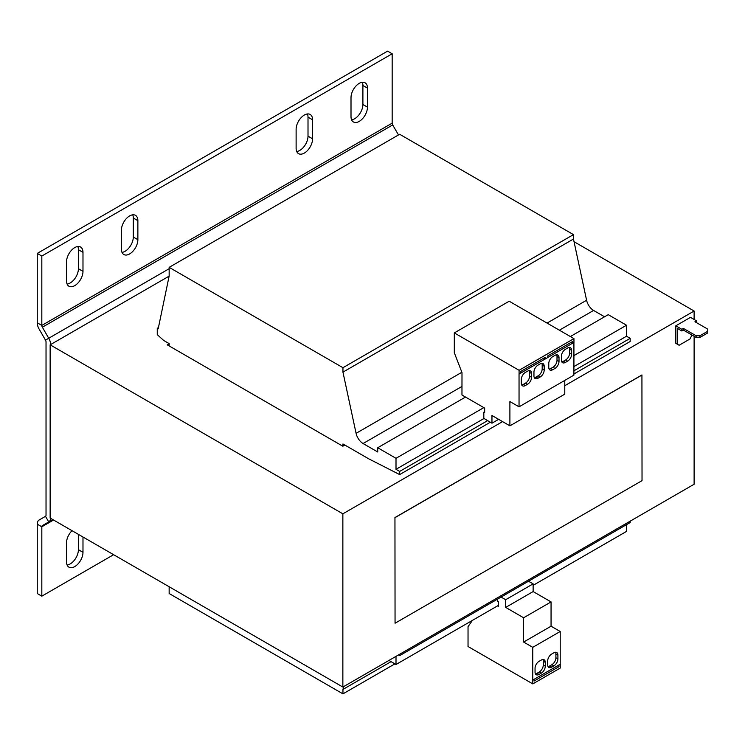 <?xml version="1.0" encoding="UTF-8"?>
<svg xmlns="http://www.w3.org/2000/svg" width="745" height="745" viewBox="0 0 745 745"><rect width="100%" height="100%" fill="white"/><g stroke="black" fill="none" stroke-linecap="round" stroke-linejoin="round"><path stroke-width="1.12" d="M694.116 319.475L694.116 311.028L574.032 241.697M284.32 653.244L50.148 518.054L50.148 344.823L342.858 513.827L342.858 687.048L284.32 653.244M169.152 343.715L167.234 344.823L342.858 446.227L344.879 445.063M573.92 366.587L626.517 336.219L626.517 325.23L608.227 314.669L570.353 336.535M573.92 355.598L626.517 325.23M342.951 446.171L342.951 443.955L368.57 458.743L399.665 474.584L399.665 471.417L396.005 469.303L396.005 458.315L483.822 407.617L484.65 408.092L484.65 412.739L483.822 412.264L483.822 418.355L491.961 423.197L498.638 419.342M396.005 469.303L484.036 418.476M484.65 411.789L483.822 412.264M388.965 660.433L396.005 664.493L498.368 605.406M533.131 585.337L626.517 531.409L626.517 524.648M396.005 664.493L396.005 656.364M497.548 599.12L497.548 601.234L498.368 601.709L498.368 606.356L497.548 605.881M396.005 458.315L377.715 447.754L377.715 451.982L363.076 443.526A10.346 5.979 60 0 1 356.082 433.339L342.951 372.128L342.951 367.695L169.152 267.353L169.152 276.013L158.182 328.824L157.26 328.294L158.424 327.623M169.152 267.353L399.665 134.268L573.464 234.61L573.464 239.043L586.594 300.254A10.346 5.979 60 0 0 593.588 310.442L604.568 316.783M157.26 328.294L157.26 334.635L163.667 340.446L169.152 343.613L169.152 345.931M169.152 586.762L169.152 593.523L342.951 693.865L394.915 663.86M342.951 693.865L342.951 689.423L391.069 661.644M342.951 689.423L343.78 686.518M398.482 654.939L399.665 655.628L630.177 522.543L630.177 521.165M399.665 655.628L399.665 654.25M399.665 474.584L490.34 422.229M573.92 373.981L630.177 341.499L630.177 338.332L626.517 336.219M399.665 471.417L487.64 420.627M573.92 370.805L630.177 338.332M377.715 447.754L465.532 397.057L483.822 407.617M342.951 372.128L573.464 239.043M342.951 367.695L573.464 234.61M50.148 344.823L169.134 276.134M392.168 53.78L41.822 256.047L41.822 325.416L392.168 123.149L392.168 53.78L387.596 51.135L37.25 253.412L37.25 322.771A9.052 5.224 60 0 0 39.122 329.085L45.492 340.12A2.589 1.49 -120 0 1 46.032 341.918L46.032 515.149A2.589 1.49 -120 0 1 45.492 516.332L39.122 520.01A9.052 5.224 60 0 0 37.25 524.154L37.25 593.523L41.822 596.158L113.631 554.699M45.492 516.332L48.732 521.928A9.052 5.224 -120 0 0 50.586 518.306M42.363 525.607L52.802 519.582L42.363 525.607A2.589 1.49 60 0 0 41.822 526.789L41.822 596.158M82.984 537.005L82.984 552.324A11.641 6.724 120 0 1 77.908 564.039A11.641 6.724 120 0 1 68.931 567.159A11.641 6.724 120 0 1 66.519 561.832L66.519 542.816A11.641 6.724 120 0 1 72.023 530.682M67.115 565.027A11.641 6.724 120 0 0 78.411 549.689L78.411 534.37M50.604 344.562A9.052 5.224 -120 0 0 48.732 338.249L169.152 268.721M37.25 253.412L41.822 256.047M367.471 88.106L367.471 107.122A11.641 6.724 120 0 1 362.387 118.837A11.641 6.724 120 0 1 353.419 121.957A11.641 6.724 120 0 1 351.007 116.63L351.007 97.614A11.641 6.724 120 0 1 356.082 85.898A11.641 6.724 120 0 1 365.059 82.779A11.641 6.724 120 0 1 367.471 88.106L362.899 85.47A11.641 6.724 120 0 0 362.303 82.267M137.872 220.66L137.872 239.676A11.641 6.724 120 0 1 132.787 251.391A11.641 6.724 120 0 1 123.819 254.511A11.641 6.724 120 0 1 121.407 249.184L121.407 230.168A11.641 6.724 120 0 1 126.492 218.453A11.641 6.724 120 0 1 135.46 215.333A11.641 6.724 120 0 1 137.872 220.66L133.299 218.024A11.641 6.724 120 0 0 132.703 214.821M296.119 148.311A11.641 6.724 120 0 0 298.531 153.647A11.641 6.724 120 0 0 307.499 150.527A11.641 6.724 120 0 0 312.583 138.803L312.583 119.796A11.641 6.724 120 0 0 310.171 114.46A11.641 6.724 120 0 0 301.204 117.58A11.641 6.724 120 0 0 296.119 129.304L296.119 148.311M66.519 280.874A11.641 6.724 120 0 0 68.931 286.201A11.641 6.724 120 0 0 77.908 283.081A11.641 6.724 120 0 0 82.984 271.366L82.984 252.35A11.641 6.724 120 0 0 80.572 247.023A11.641 6.724 120 0 0 71.604 250.143A11.641 6.724 120 0 0 66.519 261.858L66.519 280.874M351.593 119.824A11.641 6.724 120 0 0 362.899 104.477L362.899 85.47M121.994 252.378A11.641 6.724 120 0 0 133.299 237.04L133.299 218.024M296.715 151.514A11.641 6.724 120 0 0 308.011 136.167L308.011 117.151A11.641 6.724 120 0 0 307.415 113.957M67.115 284.069A11.641 6.724 120 0 0 78.411 268.721L78.411 249.715A11.641 6.724 120 0 0 77.825 246.511M392.168 123.149A2.589 1.49 -120 0 0 392.699 124.946L398.482 134.947M45.492 340.12L48.732 338.249L42.363 327.213A2.589 1.49 60 0 1 41.822 325.416L37.25 322.771M528.484 581.258L533.131 583.857L533.131 591.567L551.058 601.913L551.058 626.21L560.203 631.49L560.203 664.233L532.759 680.073L532.796 683.901L468.037 646.511L468.037 626.657L472.46 620.361M501.04 597.099L505.687 599.697L505.687 607.408L523.614 617.763L523.614 642.05L532.759 647.331L532.759 680.073M533.131 583.857L505.687 599.697M560.203 664.233L558.927 664.978M534.044 679.338L532.796 680.101M560.24 664.251L560.24 668.06L532.796 683.901M558.955 664.996L558.955 666.682L557.456 665.816M534.081 679.356L534.081 681.051L558.955 666.682M533.131 591.567L505.687 607.408M551.058 601.913L523.614 617.763M551.058 626.21L523.614 642.05M560.203 631.49L532.759 647.331M539.073 674.43L541.27 673.163A5.69 3.287 120 0 0 545.293 666.188L545.293 662.389A5.69 3.287 120 0 0 544.111 659.781A5.69 3.287 120 0 0 541.27 660.061L539.073 661.327A5.69 3.287 120 0 0 535.05 668.302L535.05 672.102A5.69 3.287 120 0 0 536.223 674.709A5.69 3.287 120 0 0 539.073 674.43L537.061 673.266L539.259 671.999A5.69 3.287 120 0 0 543.282 665.024L543.282 661.225A5.69 3.287 120 0 0 542.928 659.521M547.668 661.011L547.668 664.819A5.69 3.287 120 0 0 548.851 667.418A5.69 3.287 120 0 0 551.7 667.138L553.889 665.872A5.69 3.287 120 0 0 557.912 658.897L557.912 655.097A5.69 3.287 120 0 0 556.739 652.49A5.69 3.287 120 0 0 553.889 652.769L551.7 654.045A5.69 3.287 120 0 0 547.668 661.011M491.961 423.197L491.961 415.487L509.897 425.842L509.897 401.546L519.042 406.826L573.92 375.135L573.92 342.439M509.897 425.842L564.775 394.152L564.775 380.416M519.042 406.826L519.042 374.083L520.355 373.366L520.355 371.671L545.238 357.311L545.238 358.997L546.523 358.261L547.798 357.516L547.798 355.831L572.682 341.461L572.682 343.156L573.957 342.421L573.957 338.612L509.198 301.222L454.31 332.913L454.31 352.767L461.993 372.575L461.965 394.999L465.532 397.057M543.775 358.159L545.238 358.997M519.079 374.102L519.079 370.302L454.31 332.913M519.079 370.302L573.957 338.612M559.011 361.465L559.011 357.656A5.69 3.287 120 0 0 557.837 355.048A5.69 3.287 120 0 0 554.988 355.337L552.79 356.604A5.69 3.287 120 0 0 548.767 363.569L548.767 367.378A5.69 3.287 120 0 0 549.95 369.976A5.69 3.287 120 0 0 552.79 369.697L554.988 368.43A5.69 3.287 120 0 0 559.011 361.465L556.999 360.301L556.999 356.492A5.69 3.287 120 0 0 556.645 354.788M567.615 348.045L565.418 349.312A5.69 3.287 120 0 0 561.395 356.287L561.395 360.086A5.69 3.287 120 0 0 562.568 362.694A5.69 3.287 120 0 0 565.418 362.415L567.615 361.148A5.69 3.287 120 0 0 571.639 354.173L571.639 350.374A5.69 3.287 120 0 0 570.456 347.766A5.69 3.287 120 0 0 567.615 348.045M547.798 357.479L572.682 343.156M571.219 342.309L572.644 343.138M531.576 377.305L531.576 373.506A5.69 3.287 120 0 0 530.393 370.898A5.69 3.287 120 0 0 527.544 371.178L525.355 372.444A5.69 3.287 120 0 0 521.323 379.419L521.323 383.219A5.69 3.287 120 0 0 522.506 385.826A5.69 3.287 120 0 0 525.355 385.547L527.544 384.271A5.69 3.287 120 0 0 531.576 377.305L529.555 376.141L529.555 372.342A5.69 3.287 120 0 0 529.201 370.637M540.172 363.886L537.974 365.152A5.69 3.287 120 0 0 533.951 372.128L533.951 375.927A5.69 3.287 120 0 0 535.134 378.535A5.69 3.287 120 0 0 537.974 378.255L540.172 376.989A5.69 3.287 120 0 0 544.195 370.014L544.195 366.214A5.69 3.287 120 0 0 543.021 363.607A5.69 3.287 120 0 0 540.172 363.886M520.355 373.32L545.2 358.978M641.929 374.959L394.952 517.552L395.055 623.23L642.032 480.646L641.929 374.959M395.055 623.23L394.952 517.552M694.116 336.274L694.116 484.25L342.858 687.048M694.116 311.028L564.775 385.705M502.577 421.614L342.858 513.827M677.652 344.404L675.827 343.343L679.123 345.252L690.093 338.91L691.928 334.999M683.416 328.405L696.221 335.799L699.881 335.799L699.881 337.485L696.221 337.485L683.416 330.091L683.416 328.405L681.861 329.299L675.827 325.816L675.827 343.343M675.827 325.816L690.466 317.361L696.5 320.853L694.945 321.747L707.75 329.141L707.75 331.255L699.881 335.799M699.881 337.485L707.75 332.94L707.75 331.255M683.416 330.091L681.861 330.985L677.289 328.349L677.289 344.19M696.407 322.594L696.5 320.853M681.861 329.299L681.861 330.985M696.221 337.485L696.221 335.799M395.055 517.607L642.032 375.014M534.305 377.64A5.69 3.287 120 0 0 535.962 377.091L538.16 375.825A5.69 3.287 120 0 0 542.183 368.849L542.183 365.05A5.69 3.287 120 0 0 541.829 363.346M521.686 384.923A5.69 3.287 120 0 0 523.344 384.383L525.532 383.116A5.69 3.287 120 0 0 529.555 376.141M561.749 361.791A5.69 3.287 120 0 0 563.406 361.251L565.604 359.984A5.69 3.287 120 0 0 569.627 353.009L569.627 349.209A5.69 3.287 120 0 0 569.273 347.505M549.13 369.082A5.69 3.287 120 0 0 550.779 368.533L552.976 367.266A5.69 3.287 120 0 0 556.999 360.301M548.031 666.524A5.69 3.287 120 0 0 549.68 665.974L551.877 664.708A5.69 3.287 120 0 0 555.9 657.742L555.9 653.933A5.69 3.287 120 0 0 555.546 652.229M535.404 673.806A5.69 3.287 120 0 0 537.061 673.266M363.076 443.526L461.965 386.441M559.383 330.193L593.588 310.442M356.082 433.339L461.881 372.258M547.063 323.079L586.594 300.254M37.25 524.154L41.822 526.789L53.556 520.019M42.363 327.213L392.699 124.946M542.183 365.05L544.195 366.214M535.962 377.091L537.974 378.255M538.16 375.825L540.172 376.989M542.183 368.849L544.195 370.014M525.532 383.116L527.544 384.271M529.555 372.342L531.576 373.506M523.344 384.383L525.355 385.547M569.627 349.209L571.639 350.374M563.406 361.251L565.418 362.415M565.604 359.984L567.615 361.148M569.627 353.009L571.639 354.173M552.976 367.266L554.988 368.43M556.999 356.492L559.011 357.656M550.779 368.533L552.79 369.697M549.68 665.974L551.7 667.138M551.877 664.708L553.889 665.872M555.9 657.742L557.912 658.897M555.9 653.933L557.912 655.097M539.259 671.999L541.27 673.163M543.282 665.024L545.293 666.188M543.282 661.225L545.293 662.389M78.411 268.721L82.984 271.366M82.984 252.35L78.411 249.715M308.011 136.167L312.583 138.803M312.583 119.796L308.011 117.151M133.299 237.04L137.872 239.676M362.899 104.477L367.471 107.122M78.411 549.689L82.984 552.324"/></g></svg>
